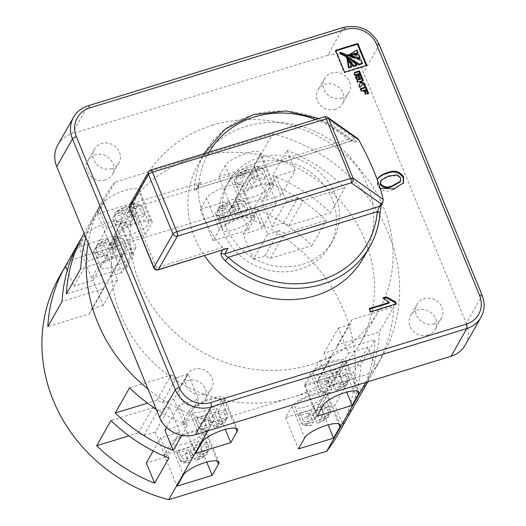<?xml version="1.0" encoding="UTF-8"?>
<svg xmlns="http://www.w3.org/2000/svg" width="526" height="526" viewBox="0 0 526 526"><rect width="100%" height="100%" fill="white"/><g stroke="black" fill="none" stroke-linecap="round" stroke-linejoin="round"><path stroke-width="0.39" stroke-dasharray="2.63 1.97" d="M254.564 218.777A19.344 5.194 157.7 0 0 254.893 216.824A19.344 5.194 157.7 0 0 253.631 215.778A19.344 5.194 157.7 0 0 240.928 217.245A19.344 5.194 157.7 0 0 219.421 229.553L213.056 240.757L248.2 229.974L254.564 218.777L241.71 187.427A19.344 5.194 157.7 0 0 242.032 185.474A19.344 5.194 157.7 0 0 228.067 185.895A19.344 5.194 157.7 0 0 206.567 198.203L200.202 209.407L235.346 198.624L241.71 187.427M120.303 224.661A19.344 5.194 157.7 0 0 120.632 222.715A19.344 5.194 157.7 0 0 106.666 223.129A19.344 5.194 157.7 0 0 85.159 235.444L78.795 246.641L113.938 235.865L120.303 224.661L133.163 256.011A19.344 5.194 157.7 0 0 133.486 254.058A19.344 5.194 157.7 0 0 119.52 254.479A19.344 5.194 157.7 0 0 103.477 261.83A19.344 5.194 157.7 0 0 98.02 266.794L91.656 277.991L94.851 277.011L101.216 265.814A15.826 4.247 157.7 0 0 100.946 267.405A15.826 4.247 157.7 0 0 112.373 267.063A15.826 4.247 157.7 0 0 130.231 255.393A15.826 4.247 157.7 0 0 118.81 255.741A15.826 4.247 157.7 0 0 101.216 265.814L107.291 255.117L88.125 260.995L73.824 286.164L67.315 270.298M335.404 109.388A14.07 12.821 -150.4 0 1 320.064 104.884A14.07 12.821 -150.4 0 1 318.026 89.9A14.07 12.821 -150.4 0 1 325.114 84.311A14.07 12.821 -150.4 0 1 340.453 88.815A14.07 12.821 -150.4 0 1 342.492 103.8A14.07 12.821 -150.4 0 1 335.404 109.388M341.841 98.066A14.07 12.821 -150.4 0 1 326.501 93.562A14.07 12.821 -150.4 0 1 324.463 78.571A14.07 12.821 -150.4 0 1 331.551 72.983A14.07 12.821 -150.4 0 1 346.89 77.486A14.07 12.821 -150.4 0 1 348.929 92.477A14.07 12.821 -150.4 0 1 341.841 98.066M197.947 405.651A14.07 12.821 -150.4 0 1 182.607 401.147A14.07 12.821 -150.4 0 1 180.569 386.163A14.07 12.821 -150.4 0 1 187.657 380.574A14.07 12.821 -150.4 0 1 202.997 385.078A14.07 12.821 -150.4 0 1 205.035 400.062A14.07 12.821 -150.4 0 1 197.947 405.651M204.384 394.329A14.07 12.821 -150.4 0 1 189.044 389.825A14.07 12.821 -150.4 0 1 187.006 374.841A14.07 12.821 -150.4 0 1 194.094 369.252A14.07 12.821 -150.4 0 1 209.433 373.756A14.07 12.821 -150.4 0 1 211.472 388.74A14.07 12.821 -150.4 0 1 204.384 394.329M105.378 179.945A14.07 12.821 -150.4 0 1 90.038 175.441A14.07 12.821 -150.4 0 1 88 160.456A14.07 12.821 -150.4 0 1 95.088 154.868A14.07 12.821 -150.4 0 1 110.427 159.371A14.07 12.821 -150.4 0 1 112.465 174.356A14.07 12.821 -150.4 0 1 105.378 179.945M111.808 168.616A14.07 12.821 -150.4 0 1 96.475 164.112A14.07 12.821 -150.4 0 1 94.437 149.128A14.07 12.821 -150.4 0 1 101.525 143.539A14.07 12.821 -150.4 0 1 116.864 148.043A14.07 12.821 -150.4 0 1 118.902 163.027A14.07 12.821 -150.4 0 1 111.808 168.616M427.973 335.101A14.07 12.821 -150.4 0 1 412.64 330.598A14.07 12.821 -150.4 0 1 410.596 315.613A14.07 12.821 -150.4 0 1 417.69 310.024A14.07 12.821 -150.4 0 1 433.023 314.528A14.07 12.821 -150.4 0 1 435.061 329.513A14.07 12.821 -150.4 0 1 427.973 335.101M434.41 323.773A14.07 12.821 -150.4 0 1 419.071 319.269A14.07 12.821 -150.4 0 1 417.033 304.284A14.07 12.821 -150.4 0 1 424.12 298.696A14.07 12.821 -150.4 0 1 439.46 303.2A14.07 12.821 -150.4 0 1 441.498 318.184A14.07 12.821 -150.4 0 1 434.41 323.773M273.158 186.053A19.344 5.194 157.7 0 0 273.487 184.107A19.344 5.194 157.7 0 0 272.225 183.055A19.344 5.194 157.7 0 0 259.522 184.521A19.344 5.194 157.7 0 0 238.015 196.836L231.65 208.033L266.794 197.257L273.158 186.053L260.298 154.71A19.344 5.194 157.7 0 0 260.626 152.757A19.344 5.194 157.7 0 0 246.661 153.178A19.344 5.194 157.7 0 0 225.154 165.486L218.79 176.683L253.933 165.907L260.298 154.71M138.897 191.944A19.344 5.194 157.7 0 0 139.226 189.991A19.344 5.194 157.7 0 0 125.26 190.412A19.344 5.194 157.7 0 0 103.754 202.72L97.389 213.924L132.532 203.141L138.897 191.944L151.751 223.294A19.344 5.194 157.7 0 0 152.08 221.341A19.344 5.194 157.7 0 0 138.114 221.762A19.344 5.194 157.7 0 0 122.065 229.112A19.344 5.194 157.7 0 0 116.608 234.07L110.25 245.274L113.438 244.294L119.803 233.09A15.826 4.247 157.7 0 0 119.54 234.688A15.826 4.247 157.7 0 0 130.967 234.346A15.826 4.247 157.7 0 0 148.825 222.676A15.826 4.247 157.7 0 0 137.398 223.017A15.826 4.247 157.7 0 0 119.803 233.09L125.885 222.393L106.712 228.271L92.412 253.44L84.134 233.248A160.035 145.86 29.6 0 0 84.101 233.307M363.407 257.924A94.969 86.553 29.6 0 0 349.645 156.761A94.969 86.553 29.6 0 0 246.122 126.365A94.969 86.553 29.6 0 0 198.269 164.086A94.969 86.553 29.6 0 0 204.463 255.636M356.319 141.606C354.984 142.677 352.644 141.645 349.284 138.516A3.518 0.362 132.8 0 0 349.376 138.2L349.376 138.2A3.518 0.362 132.8 0 0 347.699 139.521C349.981 140.718 351.585 141.053 352.525 140.527L197.73 188.157L352.17 140.79L353.985 137.963L357.943 138.739L356.319 141.606A3.518 3.209 29.6 0 0 352.525 140.527M379.989 213.385C380.278 209.013 380.844 205.699 381.685 203.463A3.518 3.209 -150.4 0 1 381.297 204.962L381.317 204.936M302.693 264.295A59.793 54.494 29.6 0 0 332.826 240.546A59.793 54.494 29.6 0 0 324.161 176.854A59.793 54.494 29.6 0 0 258.983 157.715A59.793 54.494 29.6 0 0 228.849 181.463A59.793 54.494 29.6 0 0 237.515 245.155A59.793 54.494 29.6 0 0 302.693 264.295M299.833 269.332A59.793 54.494 29.6 0 0 329.966 245.576A59.793 54.494 29.6 0 0 321.301 181.884A59.793 54.494 29.6 0 0 256.123 162.744A59.793 54.494 29.6 0 0 225.989 186.5A59.793 54.494 29.6 0 0 234.655 250.192A59.793 54.494 29.6 0 0 299.833 269.332M59.464 276.663A160.035 145.86 -150.4 0 1 70.517 260.199L114.852 182.174L193.824 157.951A134.36 122.459 -150.4 0 1 340.283 200.965A134.36 122.459 -150.4 0 1 359.758 344.083A134.36 122.459 -150.4 0 1 292.055 397.452A134.36 122.459 -150.4 0 1 145.597 354.445A134.36 122.459 -150.4 0 1 126.122 211.327A134.36 122.459 -150.4 0 1 193.824 157.951L272.797 133.729A160.035 145.86 -150.4 0 1 382.08 356.766A160.035 145.86 -150.4 0 1 371.027 373.23L213.083 421.674A160.035 145.86 -150.4 0 1 147.938 388.964M212.419 125.234A134.36 122.459 -150.4 0 1 358.877 168.241A134.36 122.459 -150.4 0 1 378.352 311.359A134.36 122.459 -150.4 0 1 310.642 364.735A134.36 122.459 -150.4 0 1 164.184 321.721A134.36 122.459 -150.4 0 1 144.716 178.603A134.36 122.459 -150.4 0 1 212.419 125.234M216.89 424.574L215.206 427.539A12.308 3.301 157.7 0 0 224.411 422.266L216.89 424.574L213.03 415.172L210.61 419.432A15.826 4.247 -22.3 0 1 207.336 420.557A15.826 4.247 -22.3 0 1 204.22 421.392L206.79 427.664A15.826 4.247 -22.3 0 1 198.48 427.171A15.826 4.247 -22.3 0 1 198.394 426.717L195.823 420.452A15.826 4.247 -22.3 0 1 197.25 417.933L208.072 414.613L210.499 410.352A15.826 4.247 -22.3 0 1 213.773 409.228A15.826 4.247 -22.3 0 1 216.883 408.393L214.463 412.654L225.286 409.333L227.771 415.159A15.826 4.247 -22.3 0 1 227.857 415.606M203.477 411.154A15.826 4.247 157.7 0 0 221.341 399.484A15.826 4.247 157.7 0 0 209.913 399.826A15.826 4.247 157.7 0 0 192.319 409.899L185.954 421.096L217.902 411.299L224.267 400.102A19.344 5.194 157.7 0 0 224.595 398.149A19.344 5.194 157.7 0 0 213.063 397.88A19.344 5.194 157.7 0 0 194.581 405.921L192.319 409.899A15.826 4.247 157.7 0 0 192.049 411.496A15.826 4.247 157.7 0 0 203.477 411.154M220.006 419.097L218.323 422.062L225.838 419.755A12.308 3.301 157.7 0 0 220.006 419.097L219.454 414.659L216.883 408.393M225.286 409.333A15.826 4.247 -22.3 0 1 223.852 411.851L226.423 418.124A15.826 4.247 -22.3 0 1 213.181 425.705L210.61 419.432M318.657 380.699L321.228 386.965A15.826 4.247 -22.3 0 1 334.47 379.384L331.899 373.118L329.48 377.379L318.657 380.699A15.826 4.247 157.7 0 0 317.224 383.217L328.046 379.897L325.627 384.158A15.826 4.247 157.7 0 0 328.737 383.322A15.826 4.247 157.7 0 0 332.011 382.198L334.589 388.471C335.424 390.312 336.101 390.923 336.607 390.305L336.364 390.535M324.884 373.914A15.826 4.247 157.7 0 0 342.479 363.841A15.826 4.247 157.7 0 0 342.742 362.243A15.826 4.247 157.7 0 0 331.314 362.592A15.826 4.247 157.7 0 0 313.457 374.256A15.826 4.247 157.7 0 0 324.884 373.914M340.861 377.425A15.826 4.247 -22.3 0 1 349.172 377.918A15.826 4.247 -22.3 0 1 349.257 378.372L349.501 379.509L347.245 382.514A12.308 3.301 157.7 0 0 341.407 381.863L340.861 377.425L338.29 371.152A15.826 4.247 157.7 0 0 335.174 371.994A15.826 4.247 157.7 0 0 331.899 373.118M349.257 378.372L346.687 372.099L335.864 375.419L339.724 384.822L347.245 382.514M345.812 385.032L338.29 387.34L336.607 390.305A12.308 3.301 157.7 0 0 345.812 385.032L347.167 384.236L347.831 380.883L345.26 374.617A15.826 4.247 157.7 0 0 346.687 372.099M113.024 218.566A15.826 4.247 157.7 0 0 113.11 219.013L115.595 224.832A15.826 4.247 -22.3 0 1 117.022 222.32L114.451 216.048L115.115 212.695L125.675 206.633C126.181 206.014 126.858 206.626 127.693 208.467L130.27 214.733A15.826 4.247 -22.3 0 1 133.545 213.615A15.826 4.247 -22.3 0 1 136.655 212.774L134.084 206.508C133.249 204.667 132.572 204.055 132.059 204.673L130.376 207.632L137.897 205.324C139.942 204.884 141.474 205.587 142.487 207.448L145.058 213.72A15.826 4.247 -22.3 0 1 143.624 216.239L141.053 209.966C140.041 208.105 138.516 207.395 136.471 207.842A12.308 3.301 -22.3 0 1 127.266 213.115L127.811 217.547L130.382 223.82A15.826 4.247 -22.3 0 1 127.108 224.937A15.826 4.247 -22.3 0 1 123.991 225.779L121.421 219.506L120.875 215.075A12.308 3.301 -22.3 0 1 115.036 214.417L122.558 212.109L120.875 215.075M262.461 172.732L265.032 178.998A15.826 4.247 157.7 0 0 266.458 176.48L263.888 170.214A15.826 4.247 157.7 0 0 263.802 169.766A15.826 4.247 157.7 0 0 255.491 169.267L258.062 175.539A15.826 4.247 157.7 0 0 254.946 176.374A15.826 4.247 157.7 0 0 251.671 177.499L249.1 171.226C248.259 169.392 247.588 168.78 247.075 169.392L245.392 172.357L236.516 175.46L235.852 178.814L238.429 185.08A15.826 4.247 157.7 0 0 236.996 187.598L234.425 181.332A15.826 4.247 157.7 0 0 234.511 181.779A15.826 4.247 157.7 0 0 242.828 182.272L245.399 188.545A15.826 4.247 157.7 0 0 248.509 187.703A15.826 4.247 157.7 0 0 251.783 186.585L249.212 180.313A15.826 4.247 157.7 0 0 262.461 172.732C261.455 170.871 259.923 170.161 257.871 170.608L250.35 172.916L248.666 175.875L249.212 180.313M276.038 176.341L286.328 201.419L272.027 226.588L261.738 201.511L269.963 187.032A15.826 4.247 157.7 0 0 270.233 185.441A15.826 4.247 157.7 0 0 258.805 185.783A15.826 4.247 157.7 0 0 240.941 197.454A15.826 4.247 157.7 0 0 252.368 197.105A15.826 4.247 157.7 0 0 269.963 187.032L276.038 176.341L295.211 170.457L280.91 195.626L272.626 175.434L286.926 150.265L295.211 170.457M198.295 457.298L196.612 460.257A12.308 3.301 157.7 0 0 205.817 454.99L198.295 457.298L194.442 447.889L192.016 452.156A15.826 4.247 -22.3 0 1 188.742 453.274A15.826 4.247 -22.3 0 1 185.632 454.116L188.203 460.382A15.826 4.247 -22.3 0 1 179.885 459.888A15.826 4.247 -22.3 0 1 179.8 459.441L177.229 453.169A15.826 4.247 -22.3 0 1 178.656 450.65L189.478 447.337L191.905 443.07A15.826 4.247 -22.3 0 1 195.179 441.952A15.826 4.247 -22.3 0 1 198.295 441.11L195.869 445.377L206.692 442.057L209.177 447.876A15.826 4.247 -22.3 0 1 209.263 448.323M184.889 443.872A15.826 4.247 157.7 0 0 202.747 432.201A15.826 4.247 157.7 0 0 191.319 432.543A15.826 4.247 157.7 0 0 173.725 442.616L167.36 453.82L199.315 444.016L205.673 432.819A19.344 5.194 157.7 0 0 206.001 430.866A19.344 5.194 157.7 0 0 194.475 430.597A19.344 5.194 157.7 0 0 175.986 438.638L173.725 442.616A15.826 4.247 157.7 0 0 173.462 444.214A15.826 4.247 157.7 0 0 184.889 443.872M201.412 451.814L199.729 454.78L207.251 452.472A12.308 3.301 157.7 0 0 201.412 451.814L200.866 447.383L198.295 441.11M206.692 442.057A15.826 4.247 -22.3 0 1 205.265 444.569L207.836 450.841A15.826 4.247 -22.3 0 1 194.587 458.422L192.016 452.156M300.063 413.416L302.634 419.689A15.826 4.247 -22.3 0 1 315.876 412.101L313.305 405.835L310.886 410.096L300.063 413.416A15.826 4.247 157.7 0 0 298.63 415.935L309.452 412.614L307.033 416.875A15.826 4.247 157.7 0 0 310.149 416.04A15.826 4.247 157.7 0 0 313.424 414.915L315.995 421.188C316.836 423.029 317.507 423.64 318.02 423.022L328.579 416.96L319.703 420.057L318.02 423.022A12.308 3.301 157.7 0 0 327.225 417.749M306.29 406.637A15.826 4.247 157.7 0 0 323.885 396.565A15.826 4.247 157.7 0 0 324.154 394.967A15.826 4.247 157.7 0 0 312.727 395.309A15.826 4.247 157.7 0 0 294.862 406.979A15.826 4.247 157.7 0 0 306.29 406.637M322.267 410.142A15.826 4.247 -22.3 0 1 330.578 410.642A15.826 4.247 -22.3 0 1 330.67 411.089L330.907 412.233L328.651 415.238A12.308 3.301 157.7 0 0 322.813 414.58L322.267 410.142L319.696 403.876A15.826 4.247 157.7 0 0 316.58 404.711A15.826 4.247 157.7 0 0 313.305 405.835M330.67 411.089L328.099 404.816L317.277 408.137L321.13 417.545L328.651 415.238M328.572 416.96L329.237 413.607L326.666 407.334A15.826 4.247 157.7 0 0 328.099 404.816M107.33 239.12L107.08 239.35C107.593 238.732 108.264 239.343 109.106 241.184L111.676 247.457A15.826 4.247 -22.3 0 1 114.951 246.332A15.826 4.247 -22.3 0 1 118.067 245.497L115.496 239.225C114.655 237.384 113.978 236.772 113.471 237.39L111.788 240.356L119.31 238.048C121.355 237.601 122.88 238.311 123.893 240.172L126.464 246.438A15.826 4.247 -22.3 0 1 125.037 248.956L122.466 242.683C121.453 240.823 119.921 240.119 117.877 240.566A12.308 3.301 -22.3 0 1 108.672 245.833L109.217 250.271L111.788 256.537A15.826 4.247 -22.3 0 1 108.514 257.661A15.826 4.247 -22.3 0 1 105.404 258.496L102.826 252.23L102.281 247.792A12.308 3.301 -22.3 0 1 96.442 247.135L103.964 244.833L102.281 247.792M243.867 205.449L246.438 211.722A15.826 4.247 157.7 0 0 247.871 209.203L245.3 202.931A15.826 4.247 157.7 0 0 245.208 202.484A15.826 4.247 157.7 0 0 236.897 201.991L239.468 208.257A15.826 4.247 157.7 0 0 236.352 209.098A15.826 4.247 157.7 0 0 233.077 210.216L230.506 203.95C229.671 202.109 228.994 201.497 228.481 202.115L226.798 205.074L217.928 208.178L217.264 211.531L219.835 217.803A15.826 4.247 157.7 0 0 218.402 220.315L215.831 214.049A15.826 4.247 157.7 0 0 215.923 214.496A15.826 4.247 157.7 0 0 224.234 214.989L226.805 221.262A15.826 4.247 157.7 0 0 229.921 220.42A15.826 4.247 157.7 0 0 233.196 219.303L230.625 213.03A15.826 4.247 157.7 0 0 243.867 205.449C242.861 203.588 241.335 202.885 239.277 203.325L231.762 205.633L230.079 208.598L230.625 213.03M257.451 209.059L267.734 234.136L253.433 259.305L243.15 234.228L251.369 219.756A15.826 4.247 157.7 0 0 251.638 218.159A15.826 4.247 157.7 0 0 240.211 218.5A15.826 4.247 157.7 0 0 222.347 230.171A15.826 4.247 157.7 0 0 233.774 229.829A15.826 4.247 157.7 0 0 251.369 219.756L257.451 209.059L276.617 203.181L262.316 228.35L254.038 208.158L268.339 182.989L276.617 203.181M224.234 214.989L223.688 210.558L225.371 207.592L217.849 209.9L215.594 212.905L215.831 214.049M245.3 202.931C244.294 201.07 242.762 200.367 240.711 200.814L233.189 203.115L237.048 212.524L247.871 209.203M236.897 201.991C236.062 200.15 235.385 199.538 234.872 200.156L233.189 203.115M94.43 251.283A15.826 4.247 157.7 0 0 94.516 251.73L97.001 257.556A15.826 4.247 -22.3 0 1 98.428 255.038L95.857 248.765L96.521 245.412L105.397 242.315L107.08 239.35A12.308 3.301 -22.3 0 0 97.875 244.623M125.037 248.956L114.214 252.276L110.355 242.867L108.672 245.833M110.355 242.867L117.877 240.566M94.187 250.139L96.442 247.135M123.893 240.172A15.826 4.247 157.7 0 0 123.807 239.718C121.098 236.542 117.752 235.681 113.774 237.141L113.471 237.39A12.308 3.301 -22.3 0 1 119.31 238.048M217.922 208.178L228.481 202.115A12.308 3.301 -22.3 0 0 219.276 207.382M251.638 218.159L245.208 202.484C243.827 199.479 240.481 198.618 235.175 199.9L234.872 200.156A12.308 3.301 -22.3 0 1 240.711 200.814M70.517 260.199L228.462 211.754L272.797 133.729M243.15 234.228L262.316 228.35M107.291 255.117L117.574 280.194L103.274 305.363L92.99 280.286L94.851 277.011L126.799 267.215L133.163 256.011M92.99 280.286L73.824 286.164M179.807 431.918L175.986 438.638A19.344 5.194 157.7 0 0 170.529 443.596L164.171 454.799L167.36 453.82L165.506 457.087L155.216 432.01L169.517 406.841L179.807 431.918L160.634 437.803L153.197 450.887M160.634 437.803L168.918 457.995M79.485 241.427A160.035 145.86 -150.4 0 1 79.84 240.803L88.125 260.995M79.84 240.803L79.13 242.052M198.394 399.201L194.581 405.921A19.344 5.194 157.7 0 0 189.123 410.878L182.759 422.076L185.954 421.096L184.093 424.37L173.81 399.293L188.111 374.124L198.394 399.201L179.228 405.079L187.512 425.271A160.035 145.86 -150.4 0 1 156.215 409.143M187.512 425.271L181.805 435.318M88.105 243.071A160.035 145.86 -150.4 0 1 103.8 198.637A160.035 145.86 -150.4 0 1 114.852 182.174M207.875 430.84L213.083 421.674M85.883 237.66A160.035 145.86 -150.4 0 1 98.079 208.704A160.035 145.86 -150.4 0 1 98.434 208.079L84.134 233.248M307.033 416.875L309.604 423.147A15.826 4.247 -22.3 0 1 301.293 422.654A15.826 4.247 -22.3 0 1 301.201 422.2L298.63 415.935M309.452 412.614L313.312 422.016L311.326 425.232C306.02 426.52 302.674 425.659 301.293 422.654L294.862 406.979M313.312 422.016L305.79 424.324C303.745 424.771 302.213 424.068 301.201 422.2M322.813 414.58L321.13 417.545M181.233 456.923A15.826 4.247 -22.3 0 1 194.475 449.342L195.021 453.774A12.308 3.301 157.7 0 0 185.816 459.047C183.771 459.494 182.246 458.79 181.233 456.923L178.656 450.65M194.475 449.342L191.905 443.07M185.816 459.047L193.338 456.739L189.478 447.337M195.021 453.774L193.338 456.739M207.251 452.472L209.506 449.467M205.817 454.99L207.172 454.194L207.836 450.841M194.587 458.422C195.429 460.27 196.106 460.881 196.612 460.257L207.172 454.194M305.79 424.324A12.308 3.301 157.7 0 0 311.629 424.982C311.122 425.6 310.445 424.988 309.604 423.147M315.876 412.101L316.428 416.539L314.745 419.505L307.223 421.806C305.172 422.26 303.647 421.55 302.634 419.689M380.193 188.249L377.701 184.744L377.563 178.971M242.828 182.272L242.276 177.834L243.959 174.875L236.444 177.183L234.188 180.188L234.425 181.332M263.888 170.214C262.882 168.353 261.356 167.643 259.305 168.09L251.783 170.398L255.636 179.8L266.458 176.48M255.491 169.267C254.65 167.426 253.979 166.814 253.466 167.432L251.783 170.398M143.624 216.239L132.802 219.552L128.949 210.15L127.266 213.115M128.949 210.15L136.471 207.842M116.47 211.899L123.991 209.591L125.675 206.633A12.308 3.301 -22.3 0 0 116.47 211.899L115.115 212.695M112.781 217.422L115.036 214.417M142.487 207.448A15.826 4.247 157.7 0 0 142.395 207.001C139.686 203.818 136.346 202.957 132.368 204.417L132.059 204.673A12.308 3.301 -22.3 0 1 137.897 205.324M236.516 175.46L247.075 169.392A12.308 3.301 -22.3 0 0 237.87 174.665M270.233 185.441L263.802 169.766C262.421 166.755 259.075 165.894 253.769 167.183L253.466 167.432A12.308 3.301 -22.3 0 1 259.305 168.09M261.738 201.511L280.91 195.626M125.885 222.393L136.168 247.476L121.868 272.646L111.584 247.562L113.438 244.294L145.386 234.491L151.751 223.294M111.584 247.562L92.412 253.44M179.228 405.079L166.518 427.441M98.434 208.079L106.712 228.271M325.627 384.158L328.198 390.43A15.826 4.247 -22.3 0 1 319.887 389.93A15.826 4.247 -22.3 0 1 319.795 389.483L317.224 383.217M328.046 379.897L331.906 389.299L329.914 392.514C324.608 393.803 321.268 392.942 319.887 389.93L313.457 374.256M331.906 389.299L324.384 391.607C322.339 392.054 320.807 391.344 319.795 389.483M334.47 379.384L335.016 383.822L333.333 386.781L325.811 389.089C323.766 389.536 322.241 388.832 321.228 386.965M199.821 424.206A15.826 4.247 -22.3 0 1 213.069 416.618L213.615 421.056A12.308 3.301 157.7 0 0 204.41 426.323C202.365 426.777 200.833 426.067 199.821 424.206L197.25 417.933M213.069 416.618L210.499 410.352M198.394 426.717C199.407 428.585 200.932 429.295 202.977 428.841L210.499 426.533L208.513 429.749C203.207 431.037 199.86 430.176 198.48 427.171L192.049 411.496M204.41 426.323L211.932 424.022L208.072 414.613M213.615 421.056L211.932 424.022M225.838 419.755L228.093 416.75M224.411 422.266L225.766 421.477L226.423 418.124M213.181 425.705C214.023 427.546 214.7 428.157 215.206 427.539L225.766 421.477M324.384 391.607A12.308 3.301 157.7 0 0 330.223 392.264C329.71 392.883 329.039 392.271 328.198 390.43M327.613 55.315L72.023 133.703L87.757 106.022L343.34 27.628L327.613 55.315A28.141 25.642 -150.4 0 1 363.453 72.555L379.187 44.868L482.046 295.658L466.312 323.345L363.453 72.555M57.847 144.88A28.141 25.642 -150.4 0 1 72.023 133.703M466.312 323.345A28.141 25.642 -150.4 0 1 465.214 345.082M254.038 208.158A160.035 145.86 -150.4 0 1 311.984 245.583L326.284 220.414A160.035 145.86 29.6 0 0 268.339 182.989M357.772 399.556A160.035 145.86 29.6 0 0 375.137 339.54L360.836 364.709A160.035 145.86 -150.4 0 1 343.82 424.094M272.626 175.434A160.035 145.86 -150.4 0 1 330.571 212.866L344.872 187.697A160.035 145.86 29.6 0 0 286.926 150.265M367.871 381.771L376.005 367.457A160.035 145.86 29.6 0 0 376.36 366.832A160.035 145.86 29.6 0 0 393.731 306.822L379.43 331.991A160.035 145.86 -150.4 0 1 362.414 391.377M365.813 382.402L371.027 373.23M228.462 211.754A160.035 145.86 -150.4 0 1 337.745 434.792M226.87 248.759L223.57 248.351L222.603 247.43A94.969 86.553 -150.4 0 1 198.177 187.867L198.203 186.5L195.725 190.866C194.745 191.832 194.35 190.195 194.554 185.967A94.969 86.553 -150.4 0 1 204.2 153.658L198.269 164.086M198.203 186.5L198.789 184.646L201.031 182.423L197.881 187.96L198.703 185.218A3.518 1.335 -175.4 0 0 194.554 185.967M327.54 117.259A3.518 3.34 -54.8 0 0 324.226 116.996L353.985 137.963M345.674 362.861A19.344 5.194 157.7 0 0 345.996 360.908A19.344 5.194 157.7 0 0 344.74 359.863A19.344 5.194 157.7 0 0 326.554 363.275A19.344 5.194 157.7 0 0 310.531 373.644L304.166 384.841L339.309 374.065L345.674 362.861L357.253 391.101M339.309 374.065L346.726 392.146M304.166 384.841L317.02 416.191M323.97 353.235L338.271 328.066L348.554 353.143L334.253 378.312L323.97 353.235L335.47 349.705L349.77 324.542L352.058 319.604L393.731 306.822M217.902 411.299L225.319 429.387M182.759 422.076L195.619 453.425M341.407 381.863L339.724 384.822M202.977 428.841A12.308 3.301 157.7 0 0 208.815 429.499C208.309 430.117 207.632 429.505 206.79 427.664M338.29 371.152L335.864 375.419M345.26 374.617L334.437 377.938L332.011 382.198M329.48 377.379L333.333 386.781M334.437 377.938L338.29 387.34M195.823 420.452L206.646 417.131L204.22 421.392M213.03 415.172L223.852 411.851M218.323 422.062L214.463 412.654M210.499 426.533L206.646 417.131M352.058 319.604L337.758 344.773L379.43 331.991M337.758 344.773L335.47 349.705M334.253 378.312L353.419 372.434L361.704 392.626M338.271 328.066L349.77 324.542M348.554 353.143L367.72 347.265L376.005 367.457M367.72 347.265L353.419 372.434M272.027 226.588L283.527 223.057L288.905 225.647L330.571 212.866M288.905 225.647L303.206 200.478L344.872 187.697M303.206 200.478L297.828 197.888L283.527 223.057M286.328 201.419L297.828 197.888M173.81 399.293L162.31 402.817L156.932 400.233L147.53 403.12M156.932 400.233L171.233 375.064L129.56 387.846M171.233 375.064L176.611 377.648L162.31 402.817M188.111 374.124L176.611 377.648M184.093 424.37L164.927 430.248M136.168 247.476L124.669 251.001L122.374 255.938L80.708 268.72M122.374 255.938L108.073 281.108L66.407 293.889M108.073 281.108L110.368 276.17L124.669 251.001M121.868 272.646L110.368 276.17M110.25 245.274L97.389 213.924M145.386 234.491L132.532 203.141M231.65 208.033L218.79 176.683M266.794 197.257L253.933 165.907M245.392 172.357L249.252 181.759L238.429 185.08M243.959 174.875L247.818 184.278L236.996 187.598M250.35 172.916L254.209 182.318L251.783 186.585M265.032 178.998L254.209 182.318M251.671 177.499L249.252 181.759M258.062 175.539L255.636 179.8M247.818 184.278L245.399 188.545M117.022 222.32L127.844 219L123.991 209.591M115.595 224.832L126.418 221.518L122.558 212.109M136.655 212.774L134.235 217.041L145.058 213.72M134.235 217.041L130.376 207.632M130.27 214.733L127.844 219M132.802 219.552L130.382 223.82M126.418 221.518L123.991 225.779M403.297 183.265L393.501 189.57L393.928 188.814M393.501 189.57C386.715 192.529 381.304 191.168 377.273 185.5L377.701 184.744M377.273 185.5L377.438 179.142M399.977 182.049L400.194 178.432L397.077 175.631L388.241 176.71L380.502 180.931M397.077 175.631L397.505 174.875M388.241 176.71L388.668 175.954M400.194 178.432L400.621 177.676M355.372 75.343L356.963 74.856L357.391 74.1M354.32 73.239A2.702 2.459 29.6 0 0 354.254 73.285L353.867 73.942L356.227 79.689L357.049 79.439L356.819 78.88M357.049 79.439L357.476 78.683M356.227 79.689L356.654 78.933M354.3 73.199L353.873 73.739L354.3 72.989M357.825 74.593L359.1 74.199L360.777 78.295L361.638 78.032L361.408 77.473M361.638 78.032L362.066 77.276M360.777 78.295L361.204 77.539M359.1 74.199L359.528 73.443M356.963 74.856L358.495 78.584L359.357 78.321L359.127 77.769M359.357 78.321L359.784 77.565M358.495 78.584L358.923 77.828M395.637 304.081L395.868 304.633L396.295 303.877M395.868 304.633L370.304 312.47L370.738 311.721M370.304 312.47L368.989 309.255L369.416 308.506M368.989 309.255L369.647 309.058M388.905 303.147L382.764 298.518L383.191 297.762M382.764 298.518L383.658 298.242M335.897 50.844L335.24 51.048L335.673 50.292M335.24 51.048L344.188 72.858L366.372 66.052L366.149 65.5M366.372 66.052L366.8 65.296M344.188 72.858L344.615 72.101M357.7 53.547L356.575 50.798L348.758 55.276L351.177 55.381M359.771 58.59L358.482 55.46L346.943 55.578L351.868 57.341M347.068 55.355L346.884 55.802L347.121 55.381M361.954 63.909L360.665 60.779L339.987 53.159L340.421 52.409M346.338 56.834L351.079 59.464M347.324 58.485L349.218 60.339M356.529 65.572L346.095 57.4M351.388 67.15L347.088 58.951M360.665 60.779L361.099 60.023M358.482 55.46L358.916 54.704M356.575 50.798L357.003 50.042M364.36 90.636L365.708 90.222L367.378 94.292L368.2 94.036L367.976 93.483M368.2 94.036L368.634 93.28M367.378 94.292L367.812 93.536M365.708 90.222L366.142 89.466M360.829 89.118L360.172 89.315L361.125 91.629L363.578 90.873L365.077 94.535L365.859 94.292L365.636 93.74M365.859 94.292L366.293 93.536M365.077 94.535L365.504 93.779M363.578 90.873L364.005 90.117M361.125 91.629L361.553 90.873M360.172 89.315L360.606 88.559M357.253 80.399L356.746 80.965L357.483 82.753L359.889 82.017L360.317 81.26M357.483 82.753L357.91 81.997M356.746 80.965L357.18 80.208M360.757 81.747L362.894 81.096L362.664 80.544M362.894 81.096L363.321 80.34M359.133 84.975L358.679 85.679L359.672 88.085L361.434 85.324L365.097 86.507L364.663 85.449M365.097 86.507L365.524 85.751M359.672 88.085L360.1 87.329M358.679 85.679L359.113 84.923M359.889 82.017L360.146 82.641L360.573 81.885M360.146 82.641L360.093 83.476M327.08 395.585A19.344 5.194 157.7 0 0 327.409 393.632A19.344 5.194 157.7 0 0 326.146 392.58A19.344 5.194 157.7 0 0 307.96 395.999A19.344 5.194 157.7 0 0 291.937 406.361L285.572 417.559L320.715 406.782L327.08 395.585L338.659 423.818M320.715 406.782L328.132 424.87M285.572 417.559L298.426 448.908M305.376 385.952L319.676 360.783L329.96 385.867L315.659 411.036L305.376 385.952L316.876 382.428L331.176 357.259L333.471 352.321L375.137 339.54M199.315 444.016L206.731 462.104M164.171 454.799L177.025 486.149M179.8 459.441C180.812 461.302 182.344 462.012 184.389 461.565L191.911 459.257L189.919 462.466M184.389 461.565A12.308 3.301 157.7 0 0 190.228 462.216C189.715 462.841 189.044 462.229 188.203 460.382M319.696 403.876L317.277 408.137M326.666 407.334L315.843 410.655L313.424 414.915M315.843 410.655L319.703 420.057M310.886 410.096L314.745 419.505M177.229 453.169L188.052 449.848L185.632 454.116M194.442 447.889L205.265 444.569M199.729 454.78L195.869 445.377M191.911 459.257L188.052 449.848M333.471 352.321L319.17 377.49L360.836 364.709M319.17 377.49L316.876 382.428M315.659 411.036L334.832 405.151L343.11 425.343M319.676 360.783L331.176 357.259M329.96 385.867L349.132 379.982L357.41 400.174M349.132 379.982L334.832 405.151M253.433 259.305L264.933 255.781L270.311 258.365L311.984 245.583M270.311 258.365L284.612 233.196L326.284 220.414M284.612 233.196L279.234 230.612L264.933 255.781M267.734 234.136L279.234 230.612M155.216 432.01L143.716 435.541L138.338 432.951L128.936 435.837M138.338 432.951L152.639 407.781L110.973 420.563M152.639 407.781L158.017 410.372L143.716 435.541M169.517 406.841L158.017 410.372M165.506 457.087L146.333 462.972M117.574 280.194L106.074 283.718L103.786 288.656L62.114 301.437M103.786 288.656L89.486 313.825L47.813 326.607M89.486 313.825L91.774 308.887L106.074 283.718M103.274 305.363L91.774 308.887M91.656 277.991L78.795 246.641M126.799 267.215L113.938 235.865M213.056 240.757L200.202 209.407M248.2 229.974L235.346 198.624M226.798 205.074L230.658 214.483L219.835 217.803M225.371 207.592L229.224 217.001L218.402 220.315M231.762 205.633L235.615 215.042L233.196 219.303M246.438 211.722L235.615 215.042M233.077 210.216L230.658 214.483M239.468 208.257L237.048 212.524M229.224 217.001L226.805 221.262M98.428 255.038L109.25 251.717L105.397 242.315M97.001 257.556L107.823 254.236L103.964 244.833M118.067 245.497L115.641 249.758L126.464 246.438M115.641 249.758L111.788 240.356M111.676 247.457L109.25 251.717M114.214 252.276L111.788 256.537M107.823 254.236L105.404 258.496M204.706 152.764A94.969 86.553 -150.4 0 1 252.559 115.036A94.969 86.553 -150.4 0 1 349.284 138.516M383.316 200.597L381.685 203.463M219.454 414.659A15.826 4.247 -22.3 0 1 227.771 415.159L221.341 399.484M347.831 380.883A15.826 4.247 -22.3 0 1 334.589 388.471M127.811 217.547A15.826 4.247 157.7 0 0 141.053 209.966M148.825 222.676L142.395 207.001A15.826 4.247 157.7 0 0 134.084 206.508M200.866 447.383A15.826 4.247 -22.3 0 1 209.177 447.876L202.747 432.201M329.237 413.607A15.826 4.247 -22.3 0 1 315.995 421.188M109.217 250.271A15.826 4.247 157.7 0 0 122.466 242.683M130.231 255.393L123.807 239.718A15.826 4.247 157.7 0 0 115.496 239.225M230.506 203.95A15.826 4.247 157.7 0 0 217.264 211.531M223.688 210.558A12.308 3.301 -22.3 0 1 217.849 209.9M109.106 241.184A15.826 4.247 157.7 0 0 95.857 248.765M100.946 267.405L94.516 251.73A15.826 4.247 157.7 0 0 102.826 252.23M316.428 416.539A12.308 3.301 157.7 0 0 307.223 421.806M249.1 171.226A15.826 4.247 157.7 0 0 235.852 178.814M242.276 177.834A12.308 3.301 -22.3 0 1 236.444 177.183M127.693 208.467A15.826 4.247 157.7 0 0 114.451 216.048M119.54 234.688L113.11 219.013A15.826 4.247 157.7 0 0 121.421 219.506M335.016 383.822A12.308 3.301 157.7 0 0 325.811 389.089M201.031 182.423L131.388 203.786L150.41 170.312L324.226 116.996A3.518 1.098 72.9 0 1 324.483 116.772M209.105 152.159A91.452 83.345 29.6 0 0 198.703 185.218L347.699 139.521A91.452 83.345 29.6 0 0 315.534 119.514M73.574 117.199A28.141 25.642 -150.4 0 1 87.757 106.022A3.518 1.098 72.9 0 1 88.013 105.792M343.596 27.398A3.518 1.098 72.9 0 0 343.34 27.628A28.141 25.642 -150.4 0 1 379.187 44.868A3.518 0.947 157.7 0 0 379.246 44.513M482.105 295.303A3.518 0.947 157.7 0 1 482.046 295.658A28.141 25.642 -150.4 0 1 480.948 317.395M222.597 250.074L223.57 248.351M222.603 247.43L156.386 267.741L131.96 208.178L198.177 187.867M197.881 187.96A3.518 3.209 29.6 0 0 196.113 189.36L196.113 189.36A3.518 3.209 29.6 0 0 195.725 190.866M148.634 171.706A3.518 3.209 -150.4 0 1 150.41 170.312A3.518 1.098 72.9 0 1 150.666 170.082M129.613 205.179A3.518 3.209 -150.4 0 1 131.388 203.786A3.518 1.098 -107.1 0 0 131.96 208.178A3.518 0.947 157.7 0 1 129.422 208.257M153.848 267.819A3.518 0.947 157.7 0 0 156.386 267.741A3.518 1.098 72.9 0 0 158.135 269.845M310.531 373.644L323.385 404.987M189.123 410.878L201.984 442.228M224.267 400.102L235.845 428.335M116.608 234.07L103.754 202.72M238.015 196.836L225.154 165.486M257.871 170.608A12.308 3.301 -22.3 0 1 248.666 175.875M353.867 73.942L354.294 73.186M347.278 58.991L347.712 58.235M347.121 58.938L347.548 58.182M346.305 57.229L346.739 56.473M346.226 57.209L346.66 56.453M347.009 55.572L347.436 54.816M346.95 55.848L347.199 55.414M348.837 55.223L349.264 54.467M348.902 55.5L349.113 55.125M361.586 85.278L362.013 84.522M361.434 85.324L361.862 84.568M291.937 406.361L304.791 437.711M170.529 443.596L183.39 474.945M205.673 432.819L217.258 461.059M98.02 266.794L85.159 235.444M219.421 229.553L206.567 198.203M239.277 203.325A12.308 3.301 -22.3 0 1 230.079 208.598M254.893 216.824L242.032 185.474M133.486 254.058L120.632 222.715M324.463 78.571L318.026 89.9M187.006 374.841L180.569 386.163M94.437 149.128L88 160.456M417.033 304.284L410.596 315.613M273.487 184.107L260.626 152.757M152.08 221.341L139.226 189.991M332.826 240.546L329.966 245.576M359.758 344.083L378.352 311.359M349.501 379.509L342.742 362.243M330.913 412.233L324.154 394.967M215.588 212.905L222.347 230.171M96.521 245.412L107.324 239.113M98.079 208.704L103.8 198.637M189.919 462.472C184.613 463.754 181.273 462.893 179.885 459.888L173.462 444.214M234.182 180.188L240.941 197.454M347.167 384.243L336.364 390.542M126.122 211.327L144.716 178.603M376.36 366.832L382.08 356.766M228.849 181.463L225.989 186.5M352.17 140.79L352.946 140.712L349.376 138.2L318.71 118.541M198.789 184.646L196.113 189.36L197.73 188.157M345.996 360.908L358.857 392.258M224.595 398.149L237.45 429.499M441.498 318.184L435.061 329.513M118.902 163.027L112.465 174.356M211.472 388.74L205.035 400.062M348.929 92.477L342.492 103.8M403.521 182.897L403.094 183.653M353.899 73.693L354.327 72.943M347.272 54.888L346.844 55.644M327.409 393.632L340.263 424.982M206.001 430.866L218.862 462.216"/><path stroke-width="0.79" d="M225.266 260.843A94.969 86.553 -150.4 0 0 321.991 284.323A94.969 86.553 -150.4 0 0 369.844 246.595A94.969 86.553 -150.4 0 0 379.989 213.385A3.518 1.335 -175.4 0 0 380.061 213.161A3.518 1.335 -175.4 0 0 377.273 211.623A91.452 83.345 29.6 0 1 321.419 279.924A91.452 83.345 29.6 0 1 228.277 257.319C225.983 256.155 224.852 254.978 224.885 253.795L379.529 206.363L377.273 211.623L228.277 257.319A3.518 0.362 132.8 0 0 225.266 260.843C221.985 257.569 220.598 254.86 221.091 252.717L222.597 250.074M204.463 255.636A94.969 86.553 29.6 0 0 315.554 295.645A94.969 86.553 29.6 0 0 363.407 257.924L369.844 246.595C375.669 236.279 379.075 225.135 380.061 213.161L381.324 204.923M358.785 139.89L328.658 118.666A3.518 3.34 -54.8 0 0 327.54 117.259L357.496 138.358L358.785 139.89C371.244 162.784 379.384 182.64 383.211 199.453L382.875 202.188L380.988 203.792L351.23 182.831L177.407 236.141L158.385 269.614L228.028 248.259L158.135 269.845A3.518 1.098 72.9 0 0 158.385 269.614A3.518 3.209 -150.4 0 1 153.908 267.464L172.929 233.985L148.503 174.422L129.481 207.901L153.908 267.464A3.518 0.947 157.7 0 0 153.848 267.819L129.422 208.257A3.518 0.947 157.7 0 1 129.481 207.901A3.518 3.209 -150.4 0 1 129.613 205.179L148.634 171.706A3.518 3.209 -150.4 0 0 148.503 174.422A3.518 0.947 157.7 0 1 152.409 172.186L176.841 231.749L350.658 178.432L326.232 118.876L152.409 172.186A3.518 1.098 72.9 0 0 150.666 170.082A3.518 3.518 0 0 0 148.634 171.706M153.197 450.887L146.333 462.972L154.618 483.164L168.918 457.995A160.035 145.86 -150.4 0 1 110.973 420.563L96.672 445.732A160.035 145.86 29.6 0 0 154.618 483.164M67.315 270.298L65.54 265.972A160.035 145.86 29.6 0 0 65.185 266.597A160.035 145.86 29.6 0 0 47.813 326.607L62.114 301.437A160.035 145.86 -150.4 0 1 79.485 241.427L83.772 233.873A160.035 145.86 29.6 0 0 66.407 293.889L80.708 268.72A160.035 145.86 -150.4 0 1 85.883 237.66M79.13 242.052L65.54 265.972M156.215 409.143A160.035 145.86 -150.4 0 1 129.56 387.846L115.26 413.015A160.035 145.86 29.6 0 0 173.205 450.44L164.927 430.248L166.518 427.441M181.805 435.318L173.205 450.44M147.938 388.964A160.035 145.86 -150.4 0 1 88.105 243.071M343.82 424.094A160.035 145.86 -150.4 0 1 343.471 424.719L337.745 434.792A160.035 145.86 -150.4 0 1 326.692 451.255L168.747 499.7A160.035 145.86 -150.4 0 1 59.464 276.663L65.185 266.597M168.747 499.7L207.875 430.84M84.101 233.307A160.035 145.86 29.6 0 0 83.772 233.873M360.317 81.26L360.52 82.72L359.113 84.923L360.1 87.329L362.013 84.522L365.524 85.751L364.525 83.325L361.632 82.076L361.191 80.991L363.321 80.34L362.375 78.026L358.41 79.235L357.18 80.208L357.91 81.997L360.317 81.26M360.146 83.378L359.133 84.975M366.017 86.902L360.606 88.559L361.553 90.873L364.005 90.117L365.504 93.779L366.293 93.536L364.788 89.88L366.142 89.466L367.812 93.536L368.634 93.28L366.017 86.902L365.583 87.658L360.829 89.118M335.673 50.292L344.615 72.101L366.8 65.296L357.858 43.487L335.673 50.292M377.865 178.386C380.318 175.559 383.474 173.679 387.34 172.738C394.125 169.78 399.543 171.134 403.587 176.802L403.521 182.897L393.928 188.814L380.193 188.249M357.391 74.1L358.923 77.828L359.784 77.565L358.252 73.837L359.528 73.443L361.204 77.539L362.066 77.276L359.449 70.892L355.484 72.108A2.702 2.459 29.6 0 0 354.682 72.529L354.294 73.186L356.654 78.933L357.476 78.683L355.8 74.587L357.391 74.1M354.3 73.199L354.682 72.529L354.3 72.989M396.295 303.877L370.738 311.721L369.416 308.506L389.332 302.397L383.191 297.762L386.209 296.835L395.447 301.812L396.295 303.877M195.455 434.654L451.038 356.26L466.772 328.572L211.182 406.966L195.455 434.654A28.141 25.642 -150.4 0 1 159.608 417.414L175.342 389.727L72.483 138.936L56.749 166.624L159.608 417.414M56.749 166.624A28.141 25.642 -150.4 0 1 57.847 144.88L73.574 117.199A28.141 25.642 -150.4 0 0 72.483 138.936A3.518 0.947 157.7 0 1 76.395 136.701L179.248 387.491A24.623 22.44 29.6 0 0 210.61 402.574L466.2 324.18A24.623 22.44 29.6 0 0 479.561 295.375L376.708 44.585A24.623 22.44 29.6 0 0 345.345 29.502L89.755 107.896A24.623 22.44 29.6 0 0 76.395 136.701M466.2 324.18A3.518 1.098 72.9 0 1 466.772 328.572A28.141 25.642 -150.4 0 0 480.948 317.395L465.214 345.082A28.141 25.642 -150.4 0 1 451.038 356.26M343.471 424.719A160.035 145.86 -150.4 0 1 343.11 425.343L357.41 400.174A160.035 145.86 29.6 0 0 357.772 399.556L362.059 392.002A160.035 145.86 -150.4 0 1 361.704 392.626L367.871 381.771M362.414 391.377A160.035 145.86 -150.4 0 1 362.059 392.002M326.692 451.255L365.813 382.402M212.169 475.366L218.533 464.169A19.344 5.194 157.7 0 0 218.862 462.216A19.344 5.194 157.7 0 0 201.958 463.616A19.344 5.194 157.7 0 0 183.39 474.945L177.025 486.149L212.169 475.366L206.731 462.104M304.791 437.711L298.426 448.908L333.569 438.132L339.934 426.928A19.344 5.194 157.7 0 0 340.263 424.982A19.344 5.194 157.7 0 0 323.358 426.376A19.344 5.194 157.7 0 0 304.791 437.711M230.763 442.649L237.127 431.445A19.344 5.194 157.7 0 0 237.45 429.499A19.344 5.194 157.7 0 0 220.545 430.893A19.344 5.194 157.7 0 0 201.984 442.228L195.619 453.425L230.763 442.649L225.319 429.387M323.385 404.987L317.02 416.191L352.164 405.414L358.528 394.211A19.344 5.194 157.7 0 0 358.857 392.258A19.344 5.194 157.7 0 0 341.953 393.658A19.344 5.194 157.7 0 0 323.385 404.987M327.54 117.259L327.54 117.259A3.518 3.518 0 0 0 324.483 116.772A3.518 1.098 72.9 0 1 326.232 118.876A3.518 0.947 157.7 0 1 328.658 118.666L353.091 178.229A3.518 3.34 125.2 0 1 351.23 182.831A3.518 1.098 72.9 0 0 350.658 178.432A3.518 0.947 157.7 0 1 353.091 178.229L383.211 199.453M346.726 392.146L352.164 405.414M147.53 403.12L115.26 413.015M377.438 179.142C379.884 176.315 383.046 174.435 386.906 173.495L387.34 172.738M386.906 173.495C393.698 170.536 399.116 171.89 403.159 177.558L403.587 176.802M403.159 177.558L403.297 183.265M380.929 180.175L380.219 184.593C383.52 188.098 387.511 188.683 392.192 186.355L399.977 182.049L400.404 181.292L400.621 177.676L397.505 174.875L388.668 175.954L380.929 180.175L380.653 183.837C383.947 187.341 387.938 187.927 392.62 185.599L400.404 181.292M392.192 186.355L392.62 185.599M380.219 184.593L380.653 183.837M356.819 78.88L355.372 75.343L355.8 74.587M361.408 77.473L359.021 71.648L355.057 72.864A2.702 2.459 29.6 0 0 354.32 73.239M359.021 71.648L359.449 70.892M359.127 77.769L357.825 74.593L358.252 73.837M369.647 309.058L388.905 303.147L389.332 302.397M383.658 298.242L385.782 297.591L386.209 296.835M385.782 297.591L395.013 302.562L395.447 301.812M395.013 302.562L395.637 304.081M366.149 65.5L357.43 44.243L335.897 50.844M357.43 44.243L357.858 43.487M351.177 55.381L357.7 53.547L358.127 52.791L357.003 50.042L349.192 54.651L358.127 52.791M351.868 57.341L359.771 58.59L360.198 57.834L358.916 54.704L347.311 55.046L360.198 57.834M339.987 53.159L339.888 53.488L346.338 56.834M351.079 59.464L358.758 64.889L361.954 63.909L362.381 63.153L361.099 60.023L340.421 52.409L359.192 64.133L362.381 63.153M349.218 60.339L353.34 66.552L356.529 65.572L356.957 64.816L346.66 56.453L353.768 65.796L356.957 64.816M346.66 56.453L346.095 57.4L347.324 58.485M347.449 58.314L347.028 59.109L348.587 68.005L351.388 67.15L351.815 66.394L347.515 58.195L349.021 67.256L351.815 66.394M348.587 68.005L349.021 67.256M353.34 66.552L353.768 65.796M339.888 53.488L340.322 52.731M358.758 64.889L359.192 64.133M347.37 54.822L347.121 55.381M367.976 93.483L365.583 87.658M365.636 93.74L364.36 90.636L364.788 89.88M362.664 80.544L361.941 78.775L357.982 79.991L358.41 79.235M357.982 79.991L357.253 80.399M361.941 78.775L362.375 78.026M364.663 85.449L364.097 84.075L361.204 82.832L360.757 81.747L361.191 80.991M361.204 82.832L361.632 82.076M361.941 83.318L362.368 82.569M364.097 84.075L364.525 83.325M328.132 424.87L333.569 438.132M128.936 435.837L96.672 445.732M382.875 202.188L381.297 204.962A3.518 3.209 -150.4 0 1 379.529 206.363L380.988 203.792M228.028 248.259L224.885 253.795A3.518 3.209 -150.4 0 1 221.091 252.717M315.534 119.514A91.452 83.345 29.6 0 0 209.105 152.159M210.61 402.574A3.518 1.098 72.9 0 1 211.182 406.966A28.141 25.642 -150.4 0 1 175.342 389.727A3.518 0.947 157.7 0 1 179.248 387.491M204.2 153.658A94.969 86.553 -150.4 0 1 204.706 152.764L204.193 153.664M176.841 231.749A3.518 0.947 157.7 0 0 172.929 233.985A3.518 3.209 -150.4 0 0 177.407 236.141A3.518 1.098 72.9 0 0 176.841 231.749M357.253 391.101L358.528 394.211M235.845 428.335L237.127 431.445M355.057 72.864L355.484 72.108M347.028 59.109L347.462 58.36M346.134 57.452L346.568 56.696M347.068 55.355L347.278 54.987M349.113 55.125L349.33 54.743M348.935 55.092L349.192 54.651M348.909 55.092L349.179 54.612M73.574 117.199C76.842 111.617 81.655 107.817 88.013 105.792A3.518 1.098 72.9 0 1 89.755 107.896M88.013 105.792L343.596 27.398A3.518 1.098 72.9 0 1 345.345 29.502M343.596 27.398C359.672 24.111 371.553 29.811 379.246 44.513A3.518 0.947 157.7 0 0 376.708 44.585M379.246 44.513L482.105 295.303A3.518 0.947 157.7 0 0 479.561 295.375M338.659 423.818L339.934 426.928M217.258 461.059L218.533 464.169M318.71 118.541L285.98 110.94L253.387 114.635L225.089 129.186L204.706 152.764M150.666 170.082L324.483 116.772M129.613 205.179A3.518 3.518 0 0 0 129.422 208.257M153.848 267.819A3.518 3.518 0 0 0 158.135 269.845M347.035 59.004L347.462 58.248M346.516 56.512L346.088 57.268M339.776 53.231L340.21 52.475M347.272 54.888L346.844 55.644M348.87 55.085L349.192 54.526M480.948 317.395C484.722 310.399 485.11 303.035 482.105 295.303"/></g></svg>
